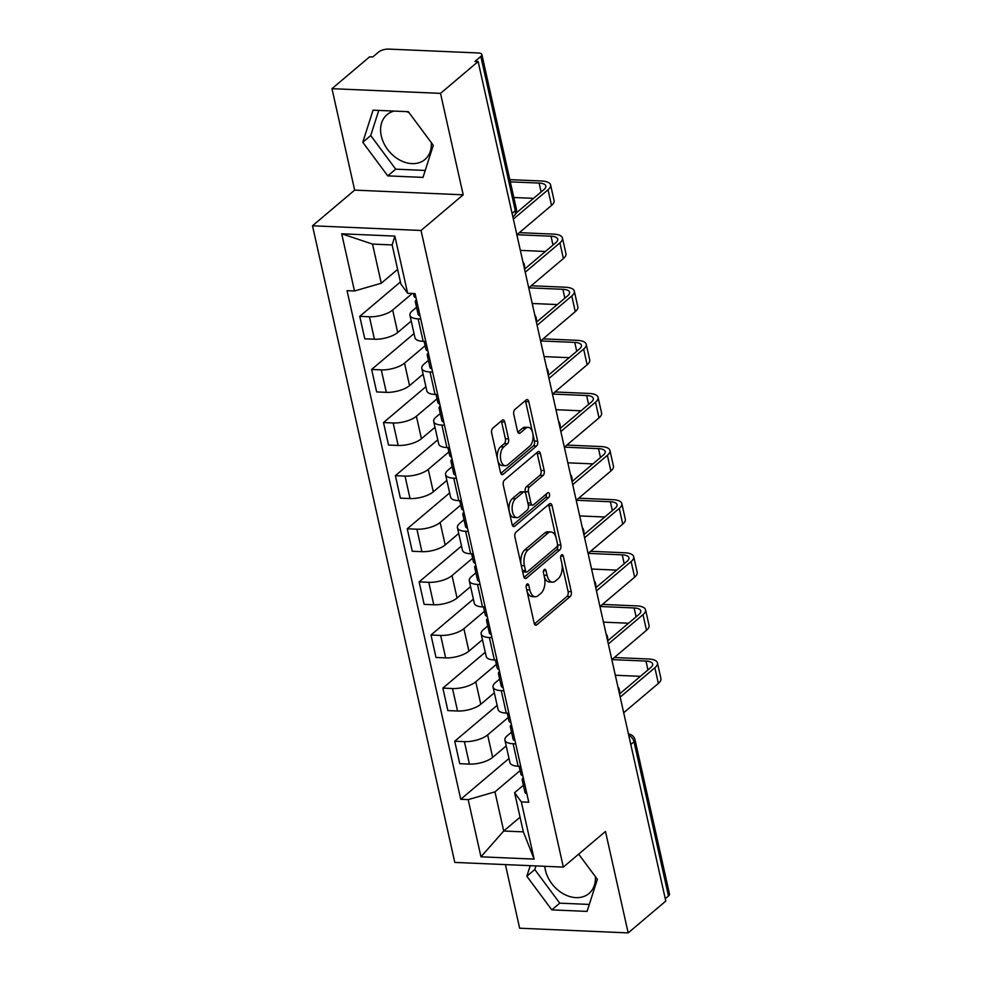<?xml version="1.0" encoding="UTF-8"?>
<svg xmlns="http://www.w3.org/2000/svg" width="982" height="982" viewBox="0 0 982 982"><rect width="100%" height="100%" fill="white"/><g stroke="black" fill="none" stroke-linecap="round" stroke-linejoin="round"><path stroke-width="1.47" d="M526.99 584.118A2.59 1.399 92.5 0 0 526.217 587.555L534.147 623.067A3.695 2.001 92.5 0 0 535.853 625.19A3.695 2.001 92.5 0 0 536.749 624.834L570.161 596.577A3.695 2.001 92.5 0 0 571.266 591.667L563.324 556.156A2.59 1.399 92.5 0 0 562.146 554.683A2.59 1.399 92.5 0 0 561.508 554.916A2.59 1.399 92.5 0 0 560.734 558.365L561.753 562.956A11.821 6.383 92.5 0 1 558.206 578.668L555.431 581.025A11.821 6.383 92.5 0 1 552.522 582.142A11.821 6.383 92.5 0 1 547.097 575.354L546.066 570.763A2.59 1.399 92.5 0 0 544.887 569.278A2.59 1.399 92.5 0 0 544.249 569.523A2.59 1.399 92.5 0 0 543.476 572.96L544.494 577.551A11.821 6.383 92.5 0 1 540.947 593.275L538.173 595.62A11.821 6.383 92.5 0 1 535.264 596.737A11.821 6.383 92.5 0 1 529.838 589.949L528.807 585.358A2.59 1.399 92.5 0 0 527.629 583.873A2.59 1.399 92.5 0 0 526.99 584.118M595.374 876.631A29.362 22.107 49.8 0 1 589.004 893.485A29.362 22.107 49.8 0 1 563.877 894.111A29.362 22.107 49.8 0 1 545.366 870.003A29.362 22.107 49.8 0 1 544.777 866.308M431.307 142.636A29.362 22.107 49.8 0 1 424.936 159.489A29.362 22.107 49.8 0 1 399.809 160.103A29.362 22.107 49.8 0 1 381.298 136.007A29.362 22.107 49.8 0 1 387.018 114.661A29.362 22.107 49.8 0 1 394.101 111.076M504.773 422.014A3.695 2.001 92.5 0 0 503.079 419.903A3.695 2.001 92.5 0 0 502.17 420.247L492.792 428.177A3.695 2.001 92.5 0 0 491.687 433.087L500.501 472.514A3.695 2.001 92.5 0 0 502.195 474.637A3.695 2.001 92.5 0 0 503.103 474.294L536.503 446.037A3.695 2.001 92.5 0 0 537.62 441.127L528.795 401.687A3.695 2.001 92.5 0 0 527.101 399.576A3.695 2.001 92.5 0 0 526.192 399.92L514.875 409.494A3.695 2.001 92.5 0 0 513.77 414.404L517.539 431.282A3.695 2.001 92.5 0 0 519.232 433.406A3.695 2.001 92.5 0 0 520.141 433.05L525.763 428.312A9.881 5.34 92.5 0 1 528.181 427.366A9.881 5.34 92.5 0 1 533.042 435.21A9.881 5.34 92.5 0 1 529.752 446.184L507.768 464.781A9.881 5.34 92.5 0 1 505.337 465.726A9.881 5.34 92.5 0 1 500.476 457.882A9.881 5.34 92.5 0 1 503.766 446.908L507.436 443.803A3.695 2.001 92.5 0 0 508.541 438.893L504.773 422.014L501.606 421.879A3.695 2.001 92.5 0 0 501.311 420.971M421.033 230.475L463.185 194.817L440.513 93.364L478.136 61.535L665.796 901.071L628.173 932.9L605.489 831.447L563.337 867.106L421.033 230.475L312.497 225.786L454.801 862.417L563.337 867.106M516.029 532.097A3.695 2.001 92.5 0 0 514.912 537.019L523.725 576.446A3.695 2.001 92.5 0 0 525.431 578.57A3.695 2.001 92.5 0 0 526.327 578.214L559.74 549.957A3.695 2.001 92.5 0 0 560.845 545.047L552.031 505.62A3.695 2.001 92.5 0 0 550.337 503.496A3.695 2.001 92.5 0 0 549.429 503.852L516.029 532.097M512.113 524.486L503.3 485.047A3.695 2.001 92.5 0 1 504.404 480.137L537.817 451.88A3.695 2.001 92.5 0 1 538.725 451.536A3.695 2.001 92.5 0 1 540.419 453.659L544.188 470.525A3.695 2.001 92.5 0 1 543.083 475.448L529.531 486.9A3.695 2.001 92.5 0 0 528.426 491.81L530.931 503.005A3.695 2.001 92.5 0 0 532.625 505.129A3.695 2.001 92.5 0 0 533.533 504.785L547.637 492.854A2.59 1.399 92.5 0 1 548.263 492.608A2.59 1.399 92.5 0 1 549.539 494.658A2.59 1.399 92.5 0 1 548.68 497.53L514.715 526.254A3.695 2.001 92.5 0 1 513.807 526.61A3.695 2.001 92.5 0 1 512.113 524.486M406.352 111.604A29.362 22.107 49.8 0 1 408.942 112.513M440.513 93.364L331.977 88.675L369.6 56.846L372.767 56.981L378.622 52.021A7.525 2.823 -12.6 0 1 388.737 49.1L478.283 52.967A7.525 2.823 -12.6 0 1 481.855 54.526L516.323 208.749A7.525 2.823 167.4 0 1 515.305 210.664L480.836 56.44A7.525 2.823 -12.6 0 0 481.855 54.526M505.411 864.602L519.638 928.211L628.173 932.9M331.977 88.675L354.649 190.127L312.497 225.786M478.136 61.535L474.969 61.4L480.836 56.44M630.788 744.491L634.016 741.754A7.525 2.823 167.4 0 0 635.035 739.839L669.503 894.062A7.525 2.823 167.4 0 1 668.484 895.977L634.016 741.754A7.525 5.671 -130.2 0 0 628.738 735.322M665.268 898.714L668.484 895.977M515.734 743.865L513.12 743.742A17.308 6.506 167.4 0 1 504.908 740.17L509.94 762.633A17.308 6.506 -12.6 0 0 518.14 766.218L520.755 766.328M508.234 717.498L487.637 734.917A17.308 6.506 167.4 0 1 464.388 741.643L469.408 764.106A17.308 6.506 -12.6 0 0 492.657 757.38L506.196 745.927M469.408 764.106L459.748 763.689L454.727 741.226L497.137 705.358M504.908 740.17A17.308 6.506 167.4 0 1 507.252 735.764L511.512 732.167M464.388 741.643L454.727 741.226M503.852 690.751L501.237 690.641A17.308 6.506 167.4 0 1 493.038 687.056L498.07 709.532A17.308 6.506 -12.6 0 0 506.27 713.104L508.885 713.227M485.255 652.244L442.857 688.112L447.878 710.587L457.538 711.005A17.308 6.506 -12.6 0 0 480.787 704.278L494.327 692.813M493.038 687.056A17.308 6.506 167.4 0 1 495.382 682.65L499.642 679.053M496.364 664.384L475.767 681.803A17.308 6.506 167.4 0 1 452.506 688.529L442.857 688.112M491.982 637.637L489.367 637.527A17.308 6.506 167.4 0 1 481.168 633.955L486.188 656.418A17.308 6.506 -12.6 0 0 494.388 660.002L497.002 660.113M473.385 599.143L430.988 635.01L436.008 657.474L445.656 657.891A17.308 6.506 -12.6 0 0 468.917 651.164L482.457 639.712M481.168 633.955A17.308 6.506 167.4 0 1 483.512 629.548L487.772 625.939M484.482 611.27L463.897 628.701A17.308 6.506 167.4 0 1 440.636 635.428L430.988 635.01M480.112 584.535L477.498 584.425A17.308 6.506 167.4 0 1 469.298 580.841L474.318 603.304A17.308 6.506 -12.6 0 0 482.518 606.888L485.133 606.999M461.515 546.029L419.118 581.896L424.138 604.36L433.786 604.777A17.308 6.506 -12.6 0 0 457.047 598.05L470.587 586.598M469.298 580.841A17.308 6.506 167.4 0 1 471.642 576.434L475.889 572.837M472.612 558.169L452.027 575.587A17.308 6.506 167.4 0 1 428.766 582.314L419.118 581.896M468.242 531.422L465.628 531.311A17.308 6.506 167.4 0 1 457.428 527.727L462.448 550.202A17.308 6.506 -12.6 0 0 470.648 553.774L473.263 553.897M449.646 492.915L407.248 528.782L412.268 551.258L421.916 551.675A17.308 6.506 -12.6 0 0 445.177 544.949L458.717 533.484M457.428 527.727A17.308 6.506 167.4 0 1 459.772 523.32L464.02 519.723M460.742 505.055L440.145 522.473A17.308 6.506 167.4 0 1 416.896 529.2L407.248 528.782M456.372 478.32L453.758 478.197A17.308 6.506 167.4 0 1 445.558 474.625L450.578 497.088A17.308 6.506 -12.6 0 0 458.778 500.673L461.393 500.783M437.776 439.813L395.378 475.681L400.398 498.144L410.046 498.561A17.308 6.506 -12.6 0 0 433.295 491.835L446.847 480.382M445.558 474.625A17.308 6.506 167.4 0 1 447.902 470.218L452.15 466.61M448.872 451.941L428.275 469.371A17.308 6.506 167.4 0 1 405.026 476.098L395.378 475.681M444.502 425.206L441.888 425.096A17.308 6.506 167.4 0 1 433.688 421.511L438.708 443.987A17.308 6.506 -12.6 0 0 446.908 447.559L449.523 447.669M425.906 386.699L383.508 422.567L388.528 445.042L398.176 445.46A17.308 6.506 -12.6 0 0 421.425 438.733L434.977 427.268M433.688 421.511A17.308 6.506 167.4 0 1 436.02 417.105L440.28 413.508M437.002 398.839L416.405 416.258A17.308 6.506 167.4 0 1 393.156 422.984L383.508 422.567M432.632 372.092L430.018 371.982A17.308 6.506 167.4 0 1 421.818 368.397L426.839 390.873A17.308 6.506 -12.6 0 0 435.038 394.457L437.653 394.568M414.036 333.585L371.626 369.453L376.658 391.928L386.307 392.346A17.308 6.506 -12.6 0 0 409.555 385.619L423.107 374.167M421.818 368.397A17.308 6.506 167.4 0 1 424.15 363.991L428.41 360.394M425.132 345.725L404.535 363.144A17.308 6.506 167.4 0 1 381.286 369.87L371.626 369.453M420.762 318.99L418.148 318.868A17.308 6.506 167.4 0 1 409.948 315.296L414.969 337.759A17.308 6.506 -12.6 0 0 423.168 341.343L425.783 341.454M400.423 281.957L359.756 316.351L364.788 338.815L374.437 339.232A17.308 6.506 -12.6 0 0 397.685 332.505L411.225 321.053M409.948 315.296A17.308 6.506 167.4 0 1 412.28 310.889L416.54 307.292M412.231 293.483L392.665 310.042A17.308 6.506 167.4 0 1 369.416 316.769L359.756 316.351M520.104 770.6L494.965 791.86L503.717 831.018L523.345 831.864L514.593 792.707L523.381 785.269M520.055 817.196L503.717 831.018L480.959 856.807L468.181 799.618L494.965 791.86M514.593 792.707L521.344 801.913L534.122 859.103L480.959 856.807M354.49 290.991L341.699 233.79L394.862 236.097L407.653 293.287L400.902 284.08L392.149 244.935L372.522 244.088L381.274 283.233L354.49 290.991L347.051 290.672L460.742 799.287L468.181 799.618M521.344 801.913L528.77 802.233L415.079 293.606L407.653 293.287M530.243 865.682L526.843 876.263L551.823 909.872L587.076 911.394L597.363 879.307L578.668 854.144M463.185 194.817L354.649 190.127M373.062 110.168L362.775 142.267L387.755 175.876L423.009 177.398L433.295 145.311L408.328 111.69L373.062 110.168M381.274 283.233L397.624 269.412M509.007 758.46L460.742 799.287M534.122 859.103L523.345 831.864M392.149 244.935L394.862 236.097M372.522 244.088L341.699 233.79M535.951 865.928L534.785 869.549L559.765 903.158L589.31 904.434M534.785 869.549L526.843 876.263M559.765 903.158L551.823 909.872M378.77 110.414L370.717 135.541L395.697 169.162L425.243 170.438M370.717 135.541L362.775 142.267M395.697 169.162L387.755 175.876M526.978 590.98A11.821 6.383 92.5 0 0 532.097 596.602L535.264 596.737M544.237 576.385A11.821 6.383 92.5 0 0 549.355 582.007L552.522 582.142M534.453 623.975L566.995 596.442A3.695 2.001 92.5 0 0 568.099 591.532L561.986 564.184M556.033 537.559L548.864 505.485A3.695 2.001 92.5 0 0 548.57 504.576M524.032 577.355L556.573 549.822A3.695 2.001 92.5 0 0 557.678 544.912L557.518 544.163M525.505 570.579A2.59 1.399 92.5 0 0 526.696 572.052A2.59 1.399 92.5 0 0 527.334 571.819L556.647 547.011A2.59 1.399 92.5 0 0 557.42 543.574L556.34 538.725A11.821 6.383 92.5 0 0 550.914 531.937A11.821 6.383 92.5 0 0 548.017 533.054L527.972 550.006A11.821 6.383 92.5 0 0 524.425 565.73L525.505 570.579L522.387 570.444M522.51 570.959A2.59 1.399 92.5 0 0 523.529 571.917L526.696 572.052M550.914 531.937L547.747 531.802A11.821 6.383 92.5 0 0 544.85 532.919L548.017 533.054M521.025 564.355A11.821 6.383 92.5 0 1 524.805 549.871L544.85 532.919M525.64 493.369L525.26 491.675A3.695 2.001 92.5 0 1 526.364 486.765L539.916 475.3A3.695 2.001 92.5 0 0 541.021 470.39L537.252 453.512A3.695 2.001 92.5 0 0 536.958 452.616M527.948 503.508A3.695 2.001 92.5 0 0 529.458 504.993L532.625 505.129M512.42 525.395L545.513 497.395A2.59 1.399 92.5 0 0 546.299 493.983M515.476 498.795A9.881 5.34 92.5 0 0 512.187 509.768A9.881 5.34 92.5 0 0 517.048 517.6A9.881 5.34 92.5 0 0 519.466 516.667L527.224 510.112A3.695 2.001 92.5 0 0 528.328 505.202L525.824 494.007A3.695 2.001 92.5 0 0 524.13 491.884A3.695 2.001 92.5 0 0 523.222 492.24L515.476 498.795L512.309 498.66A9.881 5.34 92.5 0 0 509.02 509.633A9.881 5.34 92.5 0 0 513.881 517.465L517.048 517.6M524.13 491.884L520.963 491.749A3.695 2.001 92.5 0 0 520.055 492.105L523.222 492.24M512.309 498.66L520.055 492.105M497.432 458.778A9.881 5.34 92.5 0 1 500.599 446.773L504.269 443.668A3.695 2.001 92.5 0 0 505.374 438.758L501.606 421.879M497.923 460.975A9.881 5.34 92.5 0 0 502.17 465.578L505.337 465.726M528.181 427.366L525.014 427.231A9.881 5.34 92.5 0 0 522.596 428.164L525.763 428.312M517.845 432.19L522.596 428.164M532.44 431.982L525.64 401.552A3.695 2.001 92.5 0 0 525.333 400.644M500.795 473.422L533.336 445.902A3.695 2.001 92.5 0 0 534.453 440.992L532.931 434.179M523.246 777.486L522.51 778.652A9.415 3.535 -12.6 0 0 522.203 779.99A9.415 3.535 -12.6 0 0 524.155 781.549M522.203 779.99L524.94 792.241A9.415 3.535 -12.6 0 0 526.892 793.812M611.872 659.597L645.984 661.07A14.116 5.303 167.4 0 1 652.662 663.992A14.116 5.303 167.4 0 1 650.759 667.576L619.507 694.016M519.134 766.255L520.902 774.197A9.415 3.535 -12.6 0 0 522.854 775.768M623.693 712.748L658.37 683.423A19.002 7.132 -12.6 0 0 660.935 678.587L657.437 662.924A19.002 7.132 -12.6 0 0 648.439 658.996L614.339 657.523M620.194 697.085L654.871 667.76A19.002 7.132 -12.6 0 0 657.437 662.924M615.321 675.26L640.399 676.34M511.377 724.372L510.64 725.551A9.415 3.535 -12.6 0 0 510.333 726.876A9.415 3.535 -12.6 0 0 512.285 728.448M510.333 726.876L513.07 739.139A9.415 3.535 -12.6 0 0 515.022 740.698M600.002 606.483L634.102 607.956A14.116 5.303 167.4 0 1 640.792 610.878A14.116 5.303 167.4 0 1 638.889 614.474L607.637 640.902M507.264 713.153L509.032 721.095A9.415 3.535 -12.6 0 0 510.984 722.654M611.823 659.634L646.5 630.309A19.002 7.132 -12.6 0 0 649.065 625.473L645.567 609.81A19.002 7.132 -12.6 0 0 636.569 605.882L602.457 604.409M608.324 643.983L643.001 614.646A19.002 7.132 -12.6 0 0 645.567 609.81M603.451 622.146L628.529 623.226M499.507 671.271L498.77 672.437A9.415 3.535 -12.6 0 0 498.463 673.775A9.415 3.535 -12.6 0 0 500.415 675.334M498.463 673.775L501.201 686.025A9.415 3.535 -12.6 0 0 503.152 687.584M588.132 553.382L622.232 554.855A14.116 5.303 167.4 0 1 628.922 557.776A14.116 5.303 167.4 0 1 627.007 561.36L595.767 587.788M495.394 660.039L497.162 667.981A9.415 3.535 -12.6 0 0 499.114 669.54M599.953 606.532L634.63 577.195A19.002 7.132 -12.6 0 0 637.195 572.359L633.697 556.708A19.002 7.132 -12.6 0 0 624.699 552.768L590.587 551.295M596.455 590.869L631.131 561.544A19.002 7.132 -12.6 0 0 633.697 556.708M591.569 569.032L616.659 570.125M487.624 618.157L486.888 619.335A9.415 3.535 -12.6 0 0 486.581 620.661A9.415 3.535 -12.6 0 0 488.533 622.22M486.581 620.661L489.331 632.911A9.415 3.535 -12.6 0 0 491.282 634.482M576.262 500.268L610.362 501.741A14.116 5.303 167.4 0 1 617.052 504.662A14.116 5.303 167.4 0 1 615.137 508.259L583.897 534.687M483.512 606.937L485.292 614.867A9.415 3.535 -12.6 0 0 487.244 616.438M588.083 553.418L622.76 524.093A19.002 7.132 -12.6 0 0 625.325 519.257L621.827 503.594A19.002 7.132 -12.6 0 0 612.817 499.666L578.717 498.193M584.585 537.755L619.249 508.43A19.002 7.132 -12.6 0 0 621.827 503.594M579.699 515.931L604.789 517.011M475.754 565.043L475.018 566.221A9.415 3.535 -12.6 0 0 474.711 567.547A9.415 3.535 -12.6 0 0 476.663 569.118M474.711 567.547L477.448 579.81A9.415 3.535 -12.6 0 0 479.412 581.369M564.392 447.154L598.492 448.639A14.116 5.303 167.4 0 1 605.182 451.548A14.116 5.303 167.4 0 1 603.267 455.145L572.027 481.573M471.642 553.823L473.422 561.765A9.415 3.535 -12.6 0 0 475.374 563.324M576.213 500.317L610.89 470.979A19.002 7.132 -12.6 0 0 613.455 466.143L609.957 450.48A19.002 7.132 -12.6 0 0 600.947 446.552L566.847 445.079M572.715 484.654L607.379 455.317A19.002 7.132 -12.6 0 0 609.957 450.48M567.829 462.817L592.919 463.897M463.885 511.941L463.148 513.107A9.415 3.535 -12.6 0 0 462.841 514.445A9.415 3.535 -12.6 0 0 464.793 516.004M462.841 514.445L465.578 526.696A9.415 3.535 -12.6 0 0 467.53 528.255M552.522 394.052L586.622 395.525A14.116 5.303 167.4 0 1 593.312 398.447A14.116 5.303 167.4 0 1 591.397 402.031L560.157 428.459M459.772 500.71L461.552 508.651A9.415 3.535 -12.6 0 0 463.504 510.223M564.343 447.203L599.008 417.878A19.002 7.132 -12.6 0 0 601.585 413.029L598.087 397.379A19.002 7.132 -12.6 0 0 589.077 393.451L554.977 391.965M560.845 431.54L595.509 402.215A19.002 7.132 -12.6 0 0 598.087 397.379M555.959 409.703L581.049 410.795M452.015 458.827L451.278 460.006A9.415 3.535 -12.6 0 0 450.971 461.331A9.415 3.535 -12.6 0 0 452.923 462.89M450.971 461.331L453.709 473.594A9.415 3.535 -12.6 0 0 455.66 475.153M540.652 340.938L574.752 342.411A14.116 5.303 167.4 0 1 581.43 345.333A14.116 5.303 167.4 0 1 579.527 348.929L548.287 375.357M447.902 447.608L449.682 455.55A9.415 3.535 -12.6 0 0 451.634 457.109M552.473 394.089L587.138 364.764A19.002 7.132 -12.6 0 0 589.716 359.928L586.205 344.265A19.002 7.132 -12.6 0 0 577.207 340.337L543.107 338.864M548.975 378.426L583.639 349.101A19.002 7.132 -12.6 0 0 586.205 344.265M544.089 356.601L569.179 357.681M440.145 405.713L439.408 406.892A9.415 3.535 -12.6 0 0 439.101 408.217A9.415 3.535 -12.6 0 0 441.053 409.789M439.101 408.217L441.839 420.48A9.415 3.535 -12.6 0 0 443.79 422.039M528.782 287.836L562.882 289.309A14.116 5.303 167.4 0 1 569.56 292.219A14.116 5.303 167.4 0 1 567.657 295.815L536.405 322.243M436.033 394.494L437.812 402.436A9.415 3.535 -12.6 0 0 439.764 403.995M540.603 340.987L575.268 311.65A19.002 7.132 -12.6 0 0 577.833 306.814L574.335 291.151A19.002 7.132 -12.6 0 0 565.337 287.223L531.237 285.75M537.093 325.324L571.769 295.987A19.002 7.132 -12.6 0 0 574.335 291.151M532.219 303.487L557.297 304.567M428.275 352.612L427.538 353.778A9.415 3.535 -12.6 0 0 427.231 355.116A9.415 3.535 -12.6 0 0 429.183 356.675M427.231 355.116L429.969 367.366A9.415 3.535 -12.6 0 0 431.92 368.937M516.9 234.723L551.012 236.196A14.116 5.303 167.4 0 1 557.69 239.117A14.116 5.303 167.4 0 1 555.787 242.701L524.535 269.142M424.163 341.38L425.93 349.322A9.415 3.535 -12.6 0 0 427.894 350.893M528.721 287.873L563.398 258.548A19.002 7.132 -12.6 0 0 565.963 253.712L562.465 238.049A19.002 7.132 -12.6 0 0 553.467 234.121L519.368 232.648M525.223 272.21L559.9 242.885A19.002 7.132 -12.6 0 0 562.465 238.049M520.35 250.385L545.427 251.466M416.405 299.498L415.668 300.676A9.415 3.535 -12.6 0 0 415.361 302.002A9.415 3.535 -12.6 0 0 417.313 303.561M415.361 302.002L418.099 314.265A9.415 3.535 -12.6 0 0 420.05 315.823M510.309 181.842L539.13 183.082A14.116 5.303 167.4 0 1 545.82 186.003A14.116 5.303 167.4 0 1 543.918 189.6L515.931 213.266M413.471 293.532L414.06 296.22A9.415 3.535 -12.6 0 0 416.012 297.779M516.851 234.759L551.528 205.434A19.002 7.132 -12.6 0 0 554.093 200.598L550.595 184.935A19.002 7.132 -12.6 0 0 541.598 181.007L509.818 179.632M513.353 219.109L548.03 189.772A19.002 7.132 -12.6 0 0 550.595 184.935M513.807 197.505L533.557 198.352M381.286 369.87L386.307 392.346M393.156 422.984L398.176 445.46M405.026 476.098L410.046 498.561M416.896 529.2L421.916 551.675M428.766 582.314L433.786 604.777M440.636 635.428L445.656 657.891M452.506 688.529L457.538 711.005M369.416 316.769L374.437 339.232M392.665 310.042L397.685 332.505M404.535 363.144L409.555 385.619M430.018 371.982L435.038 394.457M416.405 416.258L421.425 438.733M441.888 425.096L446.908 447.559M428.275 469.371L433.295 491.835M453.758 478.197L458.778 500.673M440.145 522.473L445.177 544.949M465.628 531.311L470.648 553.774M452.027 575.587L457.047 598.05M477.498 584.425L482.518 606.888M463.897 628.701L468.917 651.164M489.367 637.527L494.388 660.002M475.767 681.803L480.787 704.278M501.237 690.641L506.27 713.104M487.637 734.917L492.657 757.38M513.12 743.742L518.14 766.218M418.148 318.868L423.168 341.343M512.076 213.389L515.305 210.664A7.525 5.671 -130.2 0 1 513.832 216.138A7.525 7.525 0 0 0 516.323 208.749M526.72 589.814L529.838 589.949M543.574 570.652L546.066 570.763M543.979 575.219L547.097 575.354M560.832 556.058L563.324 556.156M568.099 591.532L571.266 591.667M566.995 596.442L570.161 596.577M534.969 624.761L536.749 624.834M526.315 585.247L528.807 585.358M548.864 505.485L552.031 505.62M557.678 544.912L560.845 545.047M556.573 549.822L559.74 549.957M524.56 578.14L526.327 578.214M524.805 549.871L527.972 550.006M521.307 565.595L524.425 565.73M537.252 453.512L540.419 453.659M541.021 470.39L544.188 470.525M539.916 475.3L543.083 475.448M526.364 486.765L529.531 486.9M525.26 491.675L528.426 491.81M527.813 502.87L530.931 503.005M545.513 497.395L548.68 497.53M512.935 526.18L514.715 526.254M505.374 438.758L508.541 438.893M504.269 443.668L507.436 443.803M500.599 446.773L503.766 446.908M518.361 432.976L520.141 433.05M525.64 401.552L528.795 401.687M534.453 440.992L537.62 441.127M533.336 445.902L536.503 446.037M501.323 474.22L503.103 474.294M654.871 667.76L658.37 683.423M645.984 661.07L647.96 669.945M643.001 614.646L646.5 630.309M634.102 607.956L636.091 616.831M631.131 561.544L634.63 577.195M622.232 554.855L624.221 563.729M619.249 508.43L622.76 524.093M610.362 501.741L612.351 510.615M607.379 455.317L610.89 470.979M598.492 448.639L600.481 457.502M595.509 402.215L599.008 417.878M586.622 395.525L588.611 404.4M583.639 349.101L587.138 364.764M574.752 342.411L576.729 351.286M571.769 295.987L575.268 311.65M562.882 289.309L564.859 298.184M559.9 242.885L563.398 258.548M551.012 236.196L552.989 245.07M548.03 189.772L551.528 205.434M539.13 183.082L541.119 191.956M619.36 693.329A7.525 7.525 0 0 0 617.911 686.872M607.49 640.215A7.525 7.525 0 0 0 606.041 633.758M595.62 587.113A7.525 7.525 0 0 0 594.171 580.657M583.738 533.999A7.525 7.525 0 0 0 582.301 527.543M571.868 480.885A7.525 7.525 0 0 0 570.432 474.429M559.998 427.784A7.525 7.525 0 0 0 558.562 421.327M548.128 374.67A7.525 7.525 0 0 0 546.679 368.213M536.258 321.568A7.525 7.525 0 0 0 534.809 315.099M524.388 268.454A7.525 7.525 0 0 0 522.94 261.998M512.874 216.948L513.832 216.138M635.035 739.839A7.525 7.525 0 0 0 628.443 733.996"/></g></svg>
